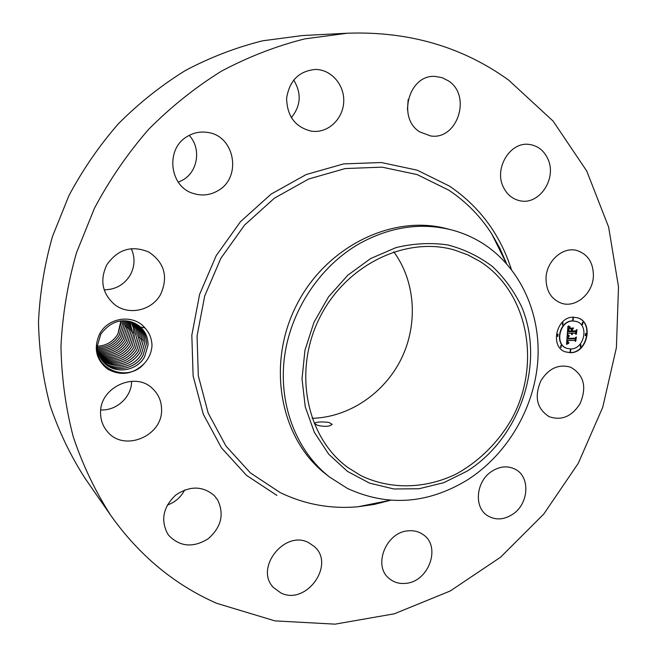 <?xml version="1.0" encoding="UTF-8"?>
<svg xmlns="http://www.w3.org/2000/svg" width="657" height="657" viewBox="0 0 657 657"><rect width="100%" height="100%" fill="white"/><g stroke="black" fill="none" stroke-linecap="round" stroke-linejoin="round"><path stroke-width="0.99" d="M110.762 515.392L84.991 478.214C70.586 455.818 58.949 431.567 50.088 405.468C42.976 378.563 39.108 350.781 38.492 322.127C39.806 293.285 44.462 264.746 52.478 236.495L68.903 195.687C82.757 169.662 99.297 145.64 118.523 123.631C139.062 103.042 161.417 85.295 185.578 70.389C210.47 57.266 236.134 47.411 262.554 40.824L302.228 35.568L347.397 33.211C408.613 31.101 462.38 46.746 508.699 80.154L553.128 121.126L586.734 171.001L608.645 227.117L618.508 286.838L616.397 347.684L602.74 407.283L578.209 463.431L543.774 514.053L500.609 557.185L450.201 591.004L394.307 613.81L335.054 624.15L274.905 620.873L216.695 603.315C174.499 584.746 139.194 555.444 110.762 515.392C95.273 491.288 82.774 465.107 73.264 436.856C65.643 407.677 61.544 377.488 60.97 346.288C62.497 314.859 67.655 283.709 76.458 252.846L94.46 208.236C109.604 179.755 127.647 153.475 148.605 129.388C170.96 106.861 195.244 87.455 221.45 71.161C248.428 56.831 276.17 46.08 304.684 38.903L347.397 33.211M393.773 251.828C415.594 281.492 418.23 324.221 401.296 358.812C384.296 393.371 348.875 417.433 312.067 418.312M184.683 489.95C180.889 497.242 175.099 502.277 167.313 505.061M131.614 381.249C131.778 396.787 116.642 410.937 100.751 409.919M131.293 248.683C135.219 257.544 134.89 266.299 130.308 274.954C124.321 284.695 115.599 289.655 104.159 289.819M189.191 135.399C201.436 148.236 198.028 171.567 182.81 180.034L178.293 182.186M293.687 79.99C301.711 93.261 300.922 105.826 291.322 117.669M408.178 99.527L407.447 109.563M496.922 244.33L497.497 243.69M144.146 363.641C148.884 358.525 151.496 352.522 152.005 345.631C151.816 338.766 149.468 332.861 144.934 327.909L140.401 327.014L138.882 325.773C124.321 317.126 111.616 319.926 100.776 334.183L97.137 346.674C95.06 370.113 128.526 382.44 144.146 363.641C133.034 374.375 120.872 376.215 107.666 369.16C95.955 359.773 93.31 347.972 99.724 333.756C108.471 317.044 133.724 313.989 144.934 327.909M541.023 380.493C548.973 368.199 558.861 363.789 570.695 367.247C584.016 374.95 587.103 387.162 579.95 403.874C571.647 416.653 561.374 420.915 549.137 416.653C536.753 408.679 534.042 396.623 541.023 380.493M513.002 514.07C504.149 519.901 495.69 520.459 487.625 515.745C473.73 507.533 475.857 481.704 491.42 471.578C499.772 466.15 507.812 465.427 515.523 469.394C530.437 477.031 528.828 503.599 513.002 514.07M406.075 583.326C399.513 584.073 393.863 582.447 389.108 578.456C372.691 565.743 386.012 532.17 408.054 530.848C413.926 530.265 419.084 531.612 423.519 534.872C441.233 546.838 428.701 581.519 406.075 583.326M280.818 592.901L273.599 587.645C254.078 568.428 284.801 529.411 308.765 542.723L314.301 546.509C335.76 564.593 306.08 605.918 280.818 592.901M167.42 533.451C160.53 519.613 163.314 506.81 175.764 495.041C189.922 485.589 202.799 485.802 214.387 495.698L217.697 500.002C224.439 514.374 221.22 527.333 208.064 538.855C193.125 547.979 180.075 546.87 168.89 535.537L167.42 533.451M100.578 413.401C99.182 387.614 135.202 370.86 152.629 388.665C158.46 394.225 161.441 401.09 161.565 409.278C162.911 436.297 123.467 452.574 107.066 431.197C102.87 426.106 100.71 420.168 100.578 413.401M106.795 264.837C117.8 249.192 131.86 244.962 148.983 252.14C164.513 262.767 168.406 276.819 160.653 294.303C152.054 310.556 128.731 315.894 114.515 304.487C102.188 293.482 99.618 280.26 106.795 264.837M187.902 136.114C194.144 132.558 200.763 131.343 207.752 132.459C235.124 135.933 242.031 177.792 217.853 190.744C210.109 195.203 201.978 196.123 193.445 193.495C169.079 186.785 165.079 148.121 187.902 136.114M316.083 69.445C331.465 69.856 344.301 84.827 343.742 101.235C343.414 117.652 329.929 131.737 314.703 131.433L311.549 131.203C295.453 127.359 287.142 116.437 286.6 98.435C289.351 80.597 299.017 70.931 315.598 69.437L316.083 69.445M448.427 80.86C471.956 95.766 457.346 140.491 430.565 135.933L419.856 131.934C396.918 118.309 408.876 74.34 435.098 76.417L442.062 77.633L448.427 80.86M547.782 158.739C557.358 178.219 539.413 205.436 519.991 200.755C512.559 199.145 507.007 194.595 503.352 187.089C493.76 168.373 510.292 141.312 529.345 144.458C537.713 145.682 543.865 150.445 547.782 158.739M593.386 276.342C592.754 293.712 575.598 308.24 561.39 303.222C551.108 299.214 545.992 290.772 546.024 277.903C546.542 260.977 562.803 246.531 576.731 250.44C587.925 254.136 593.476 262.767 593.386 276.342M573.331 317.191L577.692 317.832C594.059 322.267 587.588 353.08 570.448 352.71L565.398 351.881C549.523 346.953 556.405 316.584 573.331 317.191M97.195 346.255C106.245 345.73 113.127 341.689 117.825 334.134L120.945 323.384L120.888 320.871L117.94 333.863L116.716 335.875M479.98 261.437C528.901 292.496 541.664 365.686 510.974 420.316C497.464 443.212 478.378 461.92 455.818 474.214C425.104 488.98 390.225 489.851 360.8 475.561L348.029 467.62C306.712 437.849 292.833 371.944 319.269 318.555C345.319 264.985 405.944 235.641 454.775 250.112L467.825 254.883L479.98 261.437M317.397 425.293C324.878 426.935 329.789 426.623 332.138 424.348L328.993 422.451C321.511 421.556 316.617 421.86 314.309 423.363L317.397 425.293M565.258 351.824L570.169 352.604C587.218 352.973 593.772 322.382 577.544 317.791M370.745 258.497L395.99 247.623C413.524 243.386 430.795 242.49 447.803 244.93C464.253 249.233 479.158 256.452 492.52 266.578C504.699 278.141 514.456 291.675 521.814 307.172C545.269 363.436 520.122 437.792 467.176 471.102L443.803 482.673L418.969 488.767L393.822 488.972L369.587 483.141L347.487 471.406L328.714 454.201L314.333 432.29L305.234 406.749L302.015 378.884L304.955 350.23L313.947 322.373L328.508 296.882L347.808 275.201L370.745 258.497M139.112 325.946C145.131 330.816 148.096 337.23 147.997 345.18L144.597 356.808C137.067 370.77 115.78 374.704 104.406 363.083C115.772 374.712 137.099 370.794 144.614 356.825L148.03 344.925C148.071 337.739 145.534 331.769 140.401 327.014M329.732 477.163L326.127 474.362C280.941 439.862 266.175 366.475 295.625 306.959C324.689 247.246 391.769 214.026 446.703 228.661L451.129 229.794C462.783 232.816 473.59 237.53 483.552 243.944C520.911 268.228 541.302 314.555 537.738 361.728C533.985 408.95 506.908 454.669 467.513 479.873C427.707 504.042 387.679 506.892 347.43 488.43L329.732 477.163C296.907 451.614 278.609 405.697 284.309 358.361C290.115 311.048 319.844 266.06 359.946 243.328C390.266 226.829 420.661 222.321 451.129 229.794M576.37 321.445L572.74 320.879C559.386 320.419 554.007 344.375 566.548 348.218L566.687 348.267M558.122 334.273L557.694 334.167L557.374 336.318M573.389 318.004L572.978 317.906L572.682 320.058M563.123 322.883L562.712 322.784L562.4 324.944M585.97 333.575L585.551 333.469L585.247 335.604M582.833 322.464L582.431 322.365L582.135 324.509M570.843 349.77L570.407 349.655L570.079 351.791M561.349 345.418L560.914 345.303L560.585 347.446M581.018 344.851L580.591 344.744L580.262 346.871M97.195 346.272C106.253 345.746 113.135 341.714 117.841 334.15L120.97 323.145L120.904 320.862M97.195 345.656L97.195 345.796C97.318 352.612 99.724 358.377 104.414 363.091M570.752 348.957C584.245 349.269 589.37 325.026 576.518 321.495L573.027 320.969C559.674 320.517 554.286 344.482 566.835 348.317L570.752 348.957M557.809 336.425L557.974 334.265L557.809 336.425M573.093 320.164L573.265 317.996L573.093 320.164M562.819 325.043L562.992 322.883L562.819 325.043M585.666 335.711L585.847 333.567L585.666 335.711M582.545 324.615L582.981 322.497L582.545 324.615M570.687 349.762L570.514 351.906L570.687 349.762M561.193 345.41L561.021 347.561L561.193 345.41M580.87 344.843L580.698 346.986L580.87 344.843M138.11 325.19C143.776 330.126 146.536 336.351 146.38 343.874L142.988 355.445C135.646 368.979 115.279 373.192 103.699 362.368M103.707 362.377C115.131 373.151 135.671 369.07 143.012 355.462L146.412 343.619C146.429 336.113 143.669 329.97 138.118 325.199M567.311 335.16L569.2 336.179L567.829 337.156L567.525 338.938L574.9 338.84L575.713 337.903L575.425 341.443L574.719 340.383L567.944 340.564L567.96 342.001L568.847 342.798L567.878 342.297L567.434 340.581L567.508 342.675L568.74 343.217L566.539 344.399L567.221 335.127M567.812 334.709L569.512 335.883L567.656 334.659M568.51 336.778L568.124 338.388L574.965 338.215L576.345 336.951L575.819 341.09L576.123 337.386L575.006 338.445L567.911 338.634L568.436 336.745M567.927 326.307L569.874 327.539L568.469 328.812L568.05 331.769L571.245 331.695L571.286 331.218L568.469 331.284L569.422 328.032L568.666 331.087L571.303 331.021L571.393 329.855L570.342 328.631L573.2 328.566L571.968 329.896L571.82 331.678L575.253 331.596L576.214 330.578L575.902 334.388L575.121 333.148L572.198 333.222L572.354 334.413L571.697 333.23L571.968 334.758L571.122 333.247L568.239 333.321L567.278 334.388L567.927 326.307M568.601 325.921L570.186 327.005M573.577 327.991L570.514 328.262L573.577 327.991M572.444 330.997L575.36 330.931L576.953 329.527L576.386 334.216L576.731 329.962L575.425 331.12L572.247 331.194L572.576 329.403L572.263 330.939M97.252 347.471C106.853 347.356 114.17 343.307 119.204 335.308C114.187 343.324 106.861 347.381 97.252 347.487M567.016 344.128L566.556 344.12M567.254 343.997L566.736 344.022M567.476 343.874L566.966 343.89M567.697 343.767L567.196 343.775M567.919 343.66L567.418 343.66M568.133 343.562L567.632 343.554M568.338 343.471L567.845 343.455M568.535 343.389L568.05 343.365M567.763 340.655L567.147 340.474M568.707 342.782L568.289 342.65M568.847 342.798L568.42 342.675M569.003 342.814L568.568 342.699M574.719 340.383L567.664 340.466M575.392 338.273L575.162 341.049M568.65 336.458L568.239 336.425M568.781 336.4L568.362 336.359M568.929 336.351L568.502 336.302M569.085 336.294L568.65 336.244M567.213 335.177L567.862 335.604M575.006 338.445L567.919 338.527M568.239 333.321L567.311 333.937M571.122 333.247L567.96 333.222M572.017 333.222L571.409 333.132M575.121 333.148L571.91 333.124M575.893 330.923L575.647 333.978M571.82 331.678L571.968 329.896M572.814 328.574L571.68 329.798M571.286 331.218L568.469 331.177M568.149 330.726L567.804 331.383M569.2 327.966L568.781 327.974M569.348 327.859L568.921 327.868M569.512 327.753L569.069 327.761M569.685 327.646L569.225 327.654M569.874 327.539L569.405 327.547M573.454 328.196L570.572 328.163M575.425 331.12L572.255 331.087M122.342 324.509L119.204 335.308L122.366 324.271L122.161 320.747L122.342 324.509M144.778 342.584L141.403 354.098C134.225 367.214 114.761 371.673 103.034 361.629C114.761 371.681 134.25 367.238 141.419 354.123L144.803 342.33C144.885 335.316 142.38 329.42 137.288 324.624C142.388 329.403 144.893 335.39 144.778 342.584M97.359 348.637C107.477 348.966 115.23 344.917 120.592 336.483L123.746 325.642L123.36 320.69M97.359 348.653C107.485 348.99 115.238 344.933 120.617 336.499L123.771 325.404L123.376 320.69M143.185 341.303L139.826 352.768C129.774 366.45 117.299 369.152 102.402 360.865C117.307 369.168 129.782 366.475 139.851 352.784L143.21 341.049C143.267 334.38 141.009 328.73 136.442 324.098C141.058 328.796 143.308 334.528 143.185 341.303M97.515 349.77C108.134 350.583 116.305 346.551 122.013 337.682L125.183 326.537L124.551 320.698L125.159 326.784L121.997 337.673C116.297 346.526 108.134 350.559 97.507 349.762M135.564 323.597C139.727 328.196 141.74 333.674 141.608 340.03L138.266 351.446C128.657 364.734 116.503 367.608 101.802 360.077C116.503 367.633 128.665 364.75 138.29 351.462L141.633 339.776C141.698 333.518 139.678 328.13 135.572 323.597M125.668 320.747L126.587 327.933L123.409 338.872C117.365 348.153 108.799 352.144 97.712 350.846C108.807 352.16 117.381 348.169 123.434 338.881L126.62 327.695L125.684 320.747M134.677 323.137C138.389 327.613 140.179 332.82 140.04 338.774L136.722 350.14L140.072 338.519C140.146 332.672 138.348 327.547 134.685 323.145M126.776 320.846L128.033 329.1L124.838 340.08C118.449 349.77 109.489 353.712 97.959 351.889C109.497 353.729 118.465 349.795 124.855 340.096L128.058 328.853L126.785 320.846M101.235 359.272C115.698 366.064 127.532 363.025 136.722 350.14C127.54 363.042 115.714 366.089 101.244 359.28M138.496 337.526L135.186 348.842C126.382 361.325 114.893 364.528 100.71 358.435C114.909 364.545 126.407 361.35 135.211 348.859L138.52 337.271C138.602 331.826 137.017 326.972 133.782 322.727C137.058 327.046 138.635 331.982 138.496 337.526M98.246 352.924C110.204 355.289 119.549 351.421 126.3 341.312L129.519 330.028L127.86 320.994L129.486 330.266L126.284 341.295C119.541 351.405 110.195 355.273 98.238 352.908M100.217 357.589C114.088 363.009 125.249 359.666 133.691 347.569L136.985 336.039C137.067 330.988 135.687 326.422 132.845 322.341C135.728 326.488 137.099 331.144 136.96 336.285L133.675 347.553C125.224 359.65 114.063 362.993 100.209 357.58M98.566 353.909C110.918 356.85 120.65 353.055 127.754 342.543C120.633 353.039 110.91 356.825 98.558 353.901M130.957 331.448L127.729 342.527L130.981 331.202L128.912 321.183L130.957 331.448M131.885 321.987L134.66 328.229L135.457 334.076L132.164 346.28L135.473 333.846L134.365 327.186L131.901 321.996M98.92 354.854C111.657 358.377 121.75 354.681 129.199 343.767L132.435 332.647L129.914 321.413L132.468 332.401L129.215 343.783C121.767 354.698 111.674 358.394 98.928 354.87M99.749 356.694C113.242 361.449 124.05 357.983 132.164 346.28C124.083 357.999 113.267 361.473 99.749 356.71M133.929 333.846L130.677 345.015C122.892 356.324 112.437 359.913 99.314 355.79C112.454 359.937 122.916 356.349 130.694 345.032L133.962 333.6L133.272 327.424L130.924 321.684L133.281 327.539L133.929 333.846M276.917 495.419L246.58 475.413L221.524 447.943L203.292 414.23L193.125 375.976L191.819 335.242L199.613 294.361L216.153 255.745L240.487 221.664L271.127 194.094L306.211 174.532L343.652 163.897L381.331 162.525L417.22 170.179L449.536 186.145C479.47 206.569 500.076 234.311 511.351 269.37M390.381 500.306L374.35 504.387L358.057 506.752C330.734 509.191 304.708 504.436 279.989 492.479L250.383 472.892L225.951 446.029L208.187 413.089L198.299 375.714L197.059 335.941L204.688 296.036L220.842 258.332L244.585 225.055L274.478 198.118L308.724 178.983L345.278 168.545L382.07 167.157L417.138 174.581L448.739 190.144C466.183 201.732 480.554 216.391 491.863 234.106L499.961 248.436L506.539 263.621L499.961 248.436L491.863 234.106L506.383 263.441M126.604 326.784L125.183 326.537M128.041 327.942L126.62 327.695M133.946 332.656L132.468 332.401M140.056 337.542L138.52 337.271M141.616 338.79L140.072 338.519M143.201 340.055L141.633 339.776M381.109 502.884L380.296 502.277M390.151 500.289L358.057 506.752"/></g></svg>
